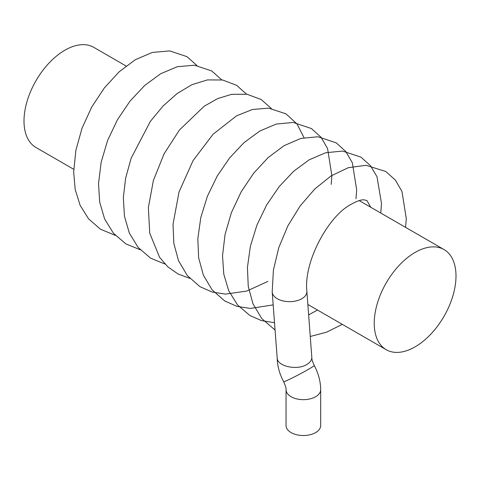 <?xml version="1.0" encoding="UTF-8"?>
<svg xmlns="http://www.w3.org/2000/svg" width="480" height="480" viewBox="0 0 480 480"><rect width="100%" height="100%" fill="white"/><g stroke="black" fill="none" stroke-linecap="round" stroke-linejoin="round"><path stroke-width="0.72" d="M272.196 291.912A17.346 10.014 -0 0 0 272.208 292.08A17.346 10.014 -0 0 0 290.232 301.656A17.346 10.014 -0 0 0 306.87 291.282A17.346 10.014 -0 0 0 306.864 291.21L311.826 357.456C311.736 360.198 310.044 362.556 306.75 364.53C297.03 370.74 277.08 366.264 277.188 357.894M315.618 432.594A17.328 10.002 -0 0 0 320.694 425.52L320.694 389.658A17.328 10.002 -0 0 1 315.618 396.732A17.328 10.002 -0 0 1 296.736 398.898A17.328 10.002 -0 0 1 286.044 389.658L286.044 425.52A17.328 10.002 -0 0 0 296.736 434.766A17.328 10.002 -0 0 0 315.618 432.594M126.078 66L93.792 47.358A57.816 33.384 120 0 0 49.236 62.844A57.816 33.384 120 0 0 24 121.032A57.816 33.384 120 0 0 35.976 147.498L73.722 169.29M374.232 323.238A57.816 33.384 120 0 0 386.208 349.704A57.816 33.384 120 0 0 444.024 316.326A57.816 33.384 120 0 0 444.024 249.564A57.816 33.384 120 0 0 399.474 265.05A57.816 33.384 120 0 0 374.232 323.238M277.17 357.456C277.278 365.688 279.432 373.758 283.626 381.678A17.328 0.876 -27.9 0 0 292.272 377.976A17.328 0.876 -27.9 0 0 308.118 369.498A17.328 0.876 -27.9 0 0 314.238 365.436C318.438 373.35 320.586 381.426 320.694 389.658M272.208 292.08L277.17 357.894M311.826 357.456C311.616 358.782 312.42 361.446 314.238 365.436M272.196 291.918L273.396 270.168L278.76 247.65L287.898 225.804L300.186 205.89L314.832 188.958L331.056 175.926L348.288 167.7L366.018 165.294L385.848 171.516L395.412 180.174L401.964 191.442L406.29 218.622L405.582 227.364M342.312 324.36L326.436 332.232L310.278 336.468M275.07 330.042L261.762 318.57L252.99 303.828L248.262 286.506L247.422 267.51L250.362 246.384L256.938 225.066L266.754 204.786L279.198 186.594L293.556 171.342L309.204 159.798L325.686 152.742L342.546 151.068L360.936 157.122L370.446 165.648L377.01 176.754L381.504 203.568L380.778 213.048M317.508 310.038L308.652 314.886M274.518 322.722L261.438 320.598L249.948 315.534L237.528 304.932L228.72 290.76L223.764 274.062L222.522 255.696L225.078 234.306L231.42 212.598L241.152 191.868L253.65 173.208L268.176 157.548L284.052 145.686L300.804 138.438L317.952 136.764L336.246 142.872L345.81 151.53L352.356 162.798L356.682 189.978L355.974 198.726M273.174 304.884L250.374 308.424L236.994 306.384L224.736 300.966L212.13 289.896L203.352 275.118L198.642 257.766L197.82 238.734L200.79 217.584L207.402 196.254L217.248 175.98L229.722 157.794L244.104 142.566L259.77 131.058L276.27 124.05L293.148 122.442L311.442 128.556L321.006 137.214L327.552 148.482L331.878 175.656L331.176 184.41M267.9 281.4L246.804 291.06L225.516 294.102L212.148 292.05L199.902 286.626L187.284 275.52L178.512 260.706L173.82 243.3L173.028 224.22L179.052 191.892L193.044 160.644L213.042 134.268L236.55 115.842L252.408 109.488L268.614 108.15L285.966 113.814L297.078 124.02L304.032 137.664M189.792 278.376L177.936 273.93L167.76 266.772L159.54 257.268L149.736 233.172L148.368 207.636L153.378 180.492L164.076 153.828L179.478 129.972L204.132 106.278L217.608 98.616L231.576 94.338L246.978 94.236L261.186 99.504L271.338 108.486M164.988 264.054L150.606 258.174L138.126 247.428L129.33 233.064L124.446 216.162L123.336 197.586L125.652 178.086L131.142 158.232L150.33 121.404L163.032 106.05L177.042 93.606L191.946 84.678L207.432 79.914L222.648 79.998L236.64 85.344L246.534 94.164M140.19 249.738L125.868 243.894L113.418 233.22L104.616 218.946L99.696 202.146L98.52 183.672L101.166 162.216L107.604 140.478L117.432 119.748L130.026 101.124L144.63 85.53L160.572 73.776L177.384 66.684L194.556 65.22L211.752 70.974L221.73 79.848M115.386 235.416L100.434 229.188L88.62 218.904L80.13 205.344L75.18 189.438L73.674 171.948L75.888 150.27L82.05 128.16L91.758 106.974L104.376 87.882L119.106 71.862L135.252 59.754L152.304 52.44L169.74 50.904L186.936 56.646L196.926 65.526M306.87 291.282C303.546 262.296 327.618 217.41 349.974 204.942C356.94 200.976 361.812 199.314 364.596 199.956L366.984 200.628L370.74 207.252M283.626 381.678C285.444 385.668 286.254 388.326 286.044 389.658M444.024 249.564L359.226 200.604M386.208 349.704L307.866 304.476"/></g></svg>
